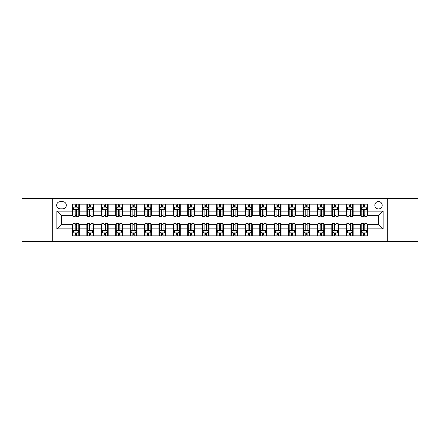 <?xml version="1.0" encoding="UTF-8"?>
<svg xmlns="http://www.w3.org/2000/svg" width="440" height="440" viewBox="0 0 440 440"><rect width="100%" height="100%" fill="white"/><g stroke="black" fill="none" stroke-linecap="round" stroke-linejoin="round"><path stroke-width="0.66" d="M378.516 201.553A3.691 3.691 0 0 0 374.825 205.244A3.691 3.691 0 0 0 378.516 208.934A3.691 3.691 0 0 0 382.206 205.244A3.691 3.691 0 0 0 378.516 201.553M387.739 241.329L418 241.329L418 198.671L387.739 198.671L387.739 241.329L52.261 241.329L52.261 198.671L22 198.671L22 241.329L52.261 241.329M60.214 208.819L62.755 208.819A3.575 3.575 0 0 0 66.325 205.244A3.575 3.575 0 0 0 62.755 201.669L60.214 201.669A3.575 3.575 0 0 0 56.645 205.244A3.575 3.575 0 0 0 60.214 208.819M387.739 198.671L52.261 198.671M72.435 228.877L56.876 228.877L56.876 211.123L72.435 211.123L72.435 215.732L61.485 215.732L61.485 224.268L72.435 224.268L72.435 235.851L367.565 235.851L367.565 224.268L378.516 224.268L378.516 215.732L367.565 215.732L367.565 211.123L383.125 211.123L383.125 228.877L367.565 228.877M367.565 211.123L367.565 204.149L72.435 204.149L72.435 211.123M360.646 204.149L360.646 215.732L361.224 215.732M363.413 215.732L364.799 215.732M366.988 215.732L367.565 215.732M360.646 215.732L352.577 215.732M346.236 204.149L346.236 215.732L346.814 215.732M349.002 215.732L350.389 215.732M346.236 215.732L338.168 215.732M331.826 204.149L331.826 215.732L332.404 215.732M334.593 215.732L335.973 215.732M331.826 215.732L323.757 215.732M317.416 204.149L317.416 215.732L317.993 215.732M320.183 215.732L321.563 215.732M317.416 215.732L309.348 215.732M303.006 204.149L303.006 215.732L303.584 215.732M305.773 215.732L307.153 215.732M303.006 215.732L294.932 215.732M288.596 204.149L288.596 215.732L289.168 215.732M291.363 215.732L292.743 215.732M288.596 215.732L280.522 215.732M274.186 204.149L274.186 215.732L274.758 215.732M276.953 215.732L278.333 215.732M274.186 215.732L266.112 215.732M259.771 204.149L259.771 215.732L260.348 215.732M262.537 215.732L263.923 215.732M259.771 215.732L251.702 215.732M245.361 204.149L245.361 215.732L245.938 215.732M248.127 215.732L249.513 215.732M245.361 215.732L237.292 215.732M230.951 204.149L230.951 215.732L231.528 215.732M233.717 215.732L235.103 215.732M230.951 215.732L222.882 215.732M216.541 204.149L216.541 215.732L217.118 215.732M219.307 215.732L220.693 215.732M216.541 215.732L208.472 215.732M202.131 204.149L202.131 215.732L202.708 215.732M204.897 215.732L206.283 215.732M202.131 215.732L194.062 215.732M187.721 204.149L187.721 215.732L188.298 215.732M190.487 215.732L191.873 215.732M187.721 215.732L179.652 215.732M173.311 204.149L173.311 215.732L173.888 215.732M176.077 215.732L177.463 215.732M173.311 215.732L165.242 215.732M158.901 204.149L158.901 215.732L159.478 215.732M161.667 215.732L163.048 215.732M158.901 215.732L150.832 215.732M144.49 204.149L144.49 215.732L145.068 215.732M147.257 215.732L148.638 215.732M144.49 215.732L136.417 215.732M130.081 204.149L130.081 215.732L130.653 215.732M132.847 215.732L134.228 215.732M130.081 215.732L122.007 215.732M115.671 204.149L115.671 215.732L116.243 215.732M118.437 215.732L119.818 215.732M115.671 215.732L107.597 215.732M101.255 204.149L101.255 215.732L101.833 215.732M104.027 215.732L105.408 215.732M101.255 215.732L93.187 215.732M86.845 204.149L86.845 215.732L87.422 215.732M89.612 215.732L90.998 215.732M86.845 215.732L78.776 215.732M72.435 215.732L73.013 215.732M75.201 215.732L76.588 215.732M72.435 224.268L73.013 224.268M75.201 224.268L76.588 224.268M78.776 224.268L79.354 224.268L79.354 235.851M87.422 224.268L79.354 224.268M89.612 224.268L90.998 224.268M93.187 224.268L93.764 224.268L93.764 235.851M101.833 224.268L93.764 224.268M104.027 224.268L105.408 224.268M107.597 224.268L108.174 224.268L108.174 235.851M116.243 224.268L108.174 224.268M118.437 224.268L119.818 224.268M122.007 224.268L122.584 224.268L122.584 235.851M130.653 224.268L122.584 224.268M132.847 224.268L134.228 224.268M136.417 224.268L136.994 224.268L136.994 235.851M145.068 224.268L136.994 224.268M147.257 224.268L148.638 224.268M150.832 224.268L151.404 224.268L151.404 235.851M159.478 224.268L151.404 224.268M161.667 224.268L163.048 224.268M165.242 224.268L165.814 224.268L165.814 235.851M173.888 224.268L165.814 224.268M176.077 224.268L177.463 224.268M179.652 224.268L180.23 224.268L180.23 235.851M188.298 224.268L180.23 224.268M190.487 224.268L191.873 224.268M194.062 224.268L194.639 224.268L194.639 235.851M202.708 224.268L194.639 224.268M204.897 224.268L206.283 224.268M208.472 224.268L209.049 224.268L209.049 235.851M217.118 224.268L209.049 224.268M219.307 224.268L220.693 224.268M222.882 224.268L223.46 224.268L223.46 235.851M231.528 224.268L223.46 224.268M233.717 224.268L235.103 224.268M237.292 224.268L237.87 224.268L237.87 235.851M245.938 224.268L237.87 224.268M248.127 224.268L249.513 224.268M251.702 224.268L252.28 224.268L252.28 235.851M260.348 224.268L252.28 224.268M262.537 224.268L263.923 224.268M266.112 224.268L266.69 224.268L266.69 235.851M274.758 224.268L266.69 224.268M276.953 224.268L278.333 224.268M280.522 224.268L281.1 224.268L281.1 235.851M289.168 224.268L281.1 224.268M291.363 224.268L292.743 224.268M294.932 224.268L295.51 224.268L295.51 235.851M303.584 224.268L295.51 224.268M305.773 224.268L307.153 224.268M309.348 224.268L309.92 224.268L309.92 235.851M317.993 224.268L309.92 224.268M320.183 224.268L321.563 224.268M323.757 224.268L324.33 224.268L324.33 235.851M332.404 224.268L324.33 224.268M334.593 224.268L335.973 224.268M338.168 224.268L338.745 224.268L338.745 235.851M346.814 224.268L338.745 224.268M349.002 224.268L350.389 224.268M352.577 224.268L353.155 224.268L353.155 235.851M361.224 224.268L353.155 224.268M363.413 224.268L364.799 224.268M366.988 224.268L367.565 224.268M79.354 204.149L79.354 215.732M72.435 207.031L73.013 207.031M75.201 207.031L76.588 207.031M78.776 207.031L79.354 207.031M72.435 232.969L73.013 232.969M75.201 232.969L76.588 232.969M78.776 232.969L79.354 232.969M86.845 224.268L86.845 235.851M93.764 204.149L93.764 215.732M86.845 207.031L87.422 207.031M89.612 207.031L90.998 207.031M93.187 207.031L93.764 207.031M86.845 232.969L87.422 232.969M89.612 232.969L90.998 232.969M93.187 232.969L93.764 232.969M101.255 224.268L101.255 235.851M101.255 232.969L101.833 232.969M104.027 232.969L105.408 232.969M107.597 232.969L108.174 232.969M108.174 204.149L108.174 215.732M101.255 207.031L101.833 207.031M104.027 207.031L105.408 207.031M107.597 207.031L108.174 207.031M115.671 224.268L115.671 235.851M115.671 232.969L116.243 232.969M118.437 232.969L119.818 232.969M122.007 232.969L122.584 232.969M122.584 204.149L122.584 215.732M115.671 207.031L116.243 207.031M118.437 207.031L119.818 207.031M122.007 207.031L122.584 207.031M130.081 224.268L130.081 235.851M130.081 232.969L130.653 232.969M132.847 232.969L134.228 232.969M136.417 232.969L136.994 232.969M136.994 204.149L136.994 215.732M130.081 207.031L130.653 207.031M132.847 207.031L134.228 207.031M136.417 207.031L136.994 207.031M144.49 224.268L144.49 235.851M144.49 232.969L145.068 232.969M147.257 232.969L148.638 232.969M150.832 232.969L151.404 232.969M151.404 204.149L151.404 215.732M144.49 207.031L145.068 207.031M147.257 207.031L148.638 207.031M150.832 207.031L151.404 207.031M158.901 224.268L158.901 235.851M158.901 232.969L159.478 232.969M161.667 232.969L163.048 232.969M165.242 232.969L165.814 232.969M165.814 204.149L165.814 215.732M158.901 207.031L159.478 207.031M161.667 207.031L163.048 207.031M165.242 207.031L165.814 207.031M173.311 224.268L173.311 235.851M173.311 232.969L173.888 232.969M176.077 232.969L177.463 232.969M179.652 232.969L180.23 232.969M180.23 204.149L180.23 215.732M173.311 207.031L173.888 207.031M176.077 207.031L177.463 207.031M179.652 207.031L180.23 207.031M187.721 224.268L187.721 235.851M187.721 232.969L188.298 232.969M190.487 232.969L191.873 232.969M194.062 232.969L194.639 232.969M194.639 204.149L194.639 215.732M187.721 207.031L188.298 207.031M190.487 207.031L191.873 207.031M194.062 207.031L194.639 207.031M202.131 224.268L202.131 235.851M202.131 232.969L202.708 232.969M204.897 232.969L206.283 232.969M208.472 232.969L209.049 232.969M209.049 204.149L209.049 215.732M202.131 207.031L202.708 207.031M204.897 207.031L206.283 207.031M208.472 207.031L209.049 207.031M216.541 224.268L216.541 235.851M216.541 232.969L217.118 232.969M219.307 232.969L220.693 232.969M222.882 232.969L223.46 232.969M223.46 204.149L223.46 215.732M216.541 207.031L217.118 207.031M219.307 207.031L220.693 207.031M222.882 207.031L223.46 207.031M230.951 224.268L230.951 235.851M230.951 232.969L231.528 232.969M233.717 232.969L235.103 232.969M237.292 232.969L237.87 232.969M237.87 204.149L237.87 215.732M230.951 207.031L231.528 207.031M233.717 207.031L235.103 207.031M237.292 207.031L237.87 207.031M245.361 224.268L245.361 235.851M245.361 232.969L245.938 232.969M248.127 232.969L249.513 232.969M251.702 232.969L252.28 232.969M252.28 204.149L252.28 215.732M245.361 207.031L245.938 207.031M248.127 207.031L249.513 207.031M251.702 207.031L252.28 207.031M259.771 224.268L259.771 235.851M259.771 232.969L260.348 232.969M262.537 232.969L263.923 232.969M266.112 232.969L266.69 232.969M266.69 204.149L266.69 215.732M259.771 207.031L260.348 207.031M262.537 207.031L263.923 207.031M266.112 207.031L266.69 207.031M274.186 224.268L274.186 235.851M274.186 232.969L274.758 232.969M276.953 232.969L278.333 232.969M280.522 232.969L281.1 232.969M281.1 204.149L281.1 215.732M274.186 207.031L274.758 207.031M276.953 207.031L278.333 207.031M280.522 207.031L281.1 207.031M288.596 224.268L288.596 235.851M288.596 232.969L289.168 232.969M291.363 232.969L292.743 232.969M294.932 232.969L295.51 232.969M295.51 204.149L295.51 215.732M288.596 207.031L289.168 207.031M291.363 207.031L292.743 207.031M294.932 207.031L295.51 207.031M303.006 224.268L303.006 235.851M303.006 232.969L303.584 232.969M305.773 232.969L307.153 232.969M309.348 232.969L309.92 232.969M309.92 204.149L309.92 215.732M303.006 207.031L303.584 207.031M305.773 207.031L307.153 207.031M309.348 207.031L309.92 207.031M317.416 224.268L317.416 235.851M317.416 232.969L317.993 232.969M320.183 232.969L321.563 232.969M323.757 232.969L324.33 232.969M324.33 204.149L324.33 215.732M317.416 207.031L317.993 207.031M320.183 207.031L321.563 207.031M323.757 207.031L324.33 207.031M331.826 224.268L331.826 235.851M331.826 232.969L332.404 232.969M334.593 232.969L335.973 232.969M338.168 232.969L338.745 232.969M338.745 204.149L338.745 215.732M331.826 207.031L332.404 207.031M334.593 207.031L335.973 207.031M338.168 207.031L338.745 207.031M346.236 224.268L346.236 235.851M346.236 232.969L346.814 232.969M349.002 232.969L350.389 232.969M352.577 232.969L353.155 232.969M353.155 204.149L353.155 215.732M346.236 207.031L346.814 207.031M349.002 207.031L350.389 207.031M352.577 207.031L353.155 207.031M360.646 224.268L360.646 235.851M360.646 232.969L361.224 232.969M363.413 232.969L364.799 232.969M366.988 232.969L367.565 232.969M360.646 207.031L361.224 207.031M363.413 207.031L364.799 207.031M366.988 207.031L367.565 207.031M61.485 215.732L56.876 211.123M61.485 224.268L56.876 228.877M383.125 211.123L378.516 215.732M383.125 228.877L378.516 224.268M76.588 205.645L75.201 205.645M78.776 214.979L76.588 214.979L76.588 216.425L78.776 216.425L78.776 209.396L77.627 207.086L74.168 207.086L73.013 209.396L73.013 216.425L75.201 216.425L75.201 214.979L73.013 214.979M73.013 209.396L73.013 204.149M78.776 209.396L78.776 204.149M75.201 207.086L75.201 204.149M76.588 204.149L76.588 207.086M76.588 214.979L76.588 210.26C76.126 209.369 75.663 209.369 75.201 210.26L75.201 214.979M75.201 234.355L76.588 234.355M73.013 225.022L75.201 225.022L75.201 223.575L73.013 223.575L73.013 230.604L74.168 232.914L77.627 232.914L78.776 230.604L78.776 223.575L76.588 223.575L76.588 225.022L78.776 225.022M78.776 230.604L78.776 235.851M73.013 230.604L73.013 235.851M76.588 232.914L76.588 235.851M75.201 235.851L75.201 232.914M75.201 225.022L75.201 229.74C75.663 230.632 76.126 230.632 76.588 229.74L76.588 225.022M90.998 205.645L89.612 205.645M93.187 214.979L90.998 214.979L90.998 216.425L93.187 216.425L93.187 209.396L92.037 207.086L88.578 207.086L87.422 209.396L87.422 216.425L89.612 216.425L89.612 214.979L87.422 214.979M87.422 209.396L87.422 204.149M93.187 209.396L93.187 204.149M89.612 207.086L89.612 204.149M90.998 204.149L90.998 207.086M90.998 214.979L90.998 210.26C90.536 209.369 90.074 209.369 89.612 210.26L89.612 214.979M105.408 205.645L104.027 205.645M107.597 214.979L105.408 214.979L105.408 216.425L107.597 216.425L107.597 209.396L106.447 207.086L102.988 207.086L101.833 209.396L101.833 216.425L104.027 216.425L104.027 214.979L101.833 214.979M101.833 209.396L101.833 204.149M107.597 209.396L107.597 204.149M104.027 207.086L104.027 204.149M105.408 204.149L105.408 207.086M105.408 214.979L105.408 210.26C104.946 209.369 104.484 209.369 104.027 210.26L104.027 214.979M119.818 205.645L118.437 205.645M122.007 214.979L119.818 214.979L119.818 216.425L122.007 216.425L122.007 209.396L120.857 207.086L117.398 207.086L116.243 209.396L116.243 216.425L118.437 216.425L118.437 214.979L116.243 214.979M116.243 209.396L116.243 204.149M122.007 209.396L122.007 204.149M118.437 207.086L118.437 204.149M119.818 204.149L119.818 207.086M119.818 214.979L119.818 210.26C119.356 209.369 118.899 209.369 118.437 210.26L118.437 214.979M89.612 234.355L90.998 234.355M87.422 225.022L89.612 225.022L89.612 223.575L87.422 223.575L87.422 230.604L88.578 232.914L92.037 232.914L93.187 230.604L93.187 223.575L90.998 223.575L90.998 225.022L93.187 225.022M93.187 230.604L93.187 235.851M87.422 230.604L87.422 235.851M90.998 232.914L90.998 235.851M89.612 235.851L89.612 232.914M89.612 225.022L89.612 229.74C90.074 230.632 90.536 230.632 90.998 229.74L90.998 225.022M104.027 234.355L105.408 234.355M101.833 225.022L104.027 225.022L104.027 223.575L101.833 223.575L101.833 230.604L102.988 232.914L106.447 232.914L107.597 230.604L107.597 223.575L105.408 223.575L105.408 225.022L107.597 225.022M107.597 230.604L107.597 235.851M101.833 230.604L101.833 235.851M105.408 232.914L105.408 235.851M104.027 235.851L104.027 232.914M104.027 225.022L104.027 229.74C104.484 230.632 104.946 230.632 105.408 229.74L105.408 225.022M118.437 234.355L119.818 234.355M116.243 225.022L118.437 225.022L118.437 223.575L116.243 223.575L116.243 230.604L117.398 232.914L120.857 232.914L122.007 230.604L122.007 223.575L119.818 223.575L119.818 225.022L122.007 225.022M122.007 230.604L122.007 235.851M116.243 230.604L116.243 235.851M119.818 232.914L119.818 235.851M118.437 235.851L118.437 232.914M118.437 225.022L118.437 229.74C118.894 230.632 119.356 230.632 119.818 229.74L119.818 225.022M134.228 205.645L132.847 205.645M136.417 214.979L134.228 214.979L134.228 216.425L136.417 216.425L136.417 209.396L135.267 207.086L131.808 207.086L130.653 209.396L130.653 216.425L132.847 216.425L132.847 214.979L130.653 214.979M130.653 209.396L130.653 204.149M136.417 209.396L136.417 204.149M132.847 207.086L132.847 204.149M134.228 204.149L134.228 207.086M134.228 214.979L134.228 210.26C133.771 209.369 133.309 209.369 132.847 210.26L132.847 214.979M132.847 234.355L134.228 234.355M130.653 225.022L132.847 225.022L132.847 223.575L130.653 223.575L130.653 230.604L131.808 232.914L135.267 232.914L136.417 230.604L136.417 223.575L134.228 223.575L134.228 225.022L136.417 225.022M136.417 230.604L136.417 235.851M130.653 230.604L130.653 235.851M134.228 232.914L134.228 235.851M132.847 235.851L132.847 232.914M132.847 225.022L132.847 229.74C133.304 230.632 133.766 230.632 134.228 229.74L134.228 225.022M148.638 205.645L147.257 205.645M150.832 214.979L148.638 214.979L148.638 216.425L150.832 216.425L150.832 209.396L149.677 207.086L146.218 207.086L145.068 209.396L145.068 216.425L147.257 216.425L147.257 214.979L145.068 214.979M145.068 209.396L145.068 204.149M150.832 209.396L150.832 204.149M147.257 207.086L147.257 204.149M148.638 204.149L148.638 207.086M148.638 214.979L148.638 210.26C148.181 209.369 147.719 209.369 147.257 210.26L147.257 214.979M163.048 205.645L161.667 205.645M165.242 214.979L163.048 214.979L163.048 216.425L165.242 216.425L165.242 209.396L164.087 207.086L160.628 207.086L159.478 209.396L159.478 216.425L161.667 216.425L161.667 214.979L159.478 214.979M159.478 209.396L159.478 204.149M165.242 209.396L165.242 204.149M161.667 207.086L161.667 204.149M163.048 204.149L163.048 207.086M163.048 214.979L163.048 210.26C162.591 209.369 162.129 209.369 161.667 210.26L161.667 214.979M177.463 205.645L176.077 205.645M179.652 214.979L177.463 214.979L177.463 216.425L179.652 216.425L179.652 209.396L178.497 207.086L175.038 207.086L173.888 209.396L173.888 216.425L176.077 216.425L176.077 214.979L173.888 214.979M173.888 209.396L173.888 204.149M179.652 209.396L179.652 204.149M176.077 207.086L176.077 204.149M177.463 204.149L177.463 207.086M177.463 214.979L177.463 210.26C177.001 209.369 176.539 209.369 176.077 210.26L176.077 214.979M191.873 205.645L190.487 205.645M194.062 214.979L191.873 214.979L191.873 216.425L194.062 216.425L194.062 209.396L192.907 207.086L189.448 207.086L188.298 209.396L188.298 216.425L190.487 216.425L190.487 214.979L188.298 214.979M188.298 209.396L188.298 204.149M194.062 209.396L194.062 204.149M190.487 207.086L190.487 204.149M191.873 204.149L191.873 207.086M191.873 214.979L191.873 210.26C191.411 209.369 190.949 209.369 190.487 210.26L190.487 214.979M206.283 205.645L204.897 205.645M208.472 214.979L206.283 214.979L206.283 216.425L208.472 216.425L208.472 209.396L207.317 207.086L203.863 207.086L202.708 209.396L202.708 216.425L204.897 216.425L204.897 214.979L202.708 214.979M202.708 209.396L202.708 204.149M208.472 209.396L208.472 204.149M204.897 207.086L204.897 204.149M206.283 204.149L206.283 207.086M206.283 214.979L206.283 210.26C205.821 209.369 205.359 209.369 204.897 210.26L204.897 214.979M147.257 234.355L148.638 234.355M145.068 225.022L147.257 225.022L147.257 223.575L145.068 223.575L145.068 230.604L146.218 232.914L149.677 232.914L150.832 230.604L150.832 223.575L148.638 223.575L148.638 225.022L150.832 225.022M150.832 230.604L150.832 235.851M145.068 230.604L145.068 235.851M148.638 232.914L148.638 235.851M147.257 235.851L147.257 232.914M147.257 225.022L147.257 229.74C147.719 230.632 148.176 230.632 148.638 229.74L148.638 225.022M161.667 234.355L163.048 234.355M159.478 225.022L161.667 225.022L161.667 223.575L159.478 223.575L159.478 230.604L160.628 232.914L164.087 232.914L165.242 230.604L165.242 223.575L163.048 223.575L163.048 225.022L165.242 225.022M165.242 230.604L165.242 235.851M159.478 230.604L159.478 235.851M163.048 232.914L163.048 235.851M161.667 235.851L161.667 232.914M161.667 225.022L161.667 229.74C162.129 230.632 162.586 230.632 163.048 229.74L163.048 225.022M176.077 234.355L177.463 234.355M173.888 225.022L176.077 225.022L176.077 223.575L173.888 223.575L173.888 230.604L175.038 232.914L178.497 232.914L179.652 230.604L179.652 223.575L177.463 223.575L177.463 225.022L179.652 225.022M179.652 230.604L179.652 235.851M173.888 230.604L173.888 235.851M177.463 232.914L177.463 235.851M176.077 235.851L176.077 232.914M176.077 225.022L176.077 229.74C176.539 230.632 177.001 230.632 177.463 229.74L177.463 225.022M190.487 234.355L191.873 234.355M188.298 225.022L190.487 225.022L190.487 223.575L188.298 223.575L188.298 230.604L189.448 232.914L192.907 232.914L194.062 230.604L194.062 223.575L191.873 223.575L191.873 225.022L194.062 225.022M194.062 230.604L194.062 235.851M188.298 230.604L188.298 235.851M191.873 232.914L191.873 235.851M190.487 235.851L190.487 232.914M190.487 225.022L190.487 229.74C190.949 230.632 191.411 230.632 191.873 229.74L191.873 225.022M204.897 234.355L206.283 234.355M202.708 225.022L204.897 225.022L204.897 223.575L202.708 223.575L202.708 230.604L203.863 232.914L207.317 232.914L208.472 230.604L208.472 223.575L206.283 223.575L206.283 225.022L208.472 225.022M208.472 230.604L208.472 235.851M202.708 230.604L202.708 235.851M206.283 232.914L206.283 235.851M204.897 235.851L204.897 232.914M204.897 225.022L204.897 229.74C205.359 230.632 205.821 230.632 206.283 229.74L206.283 225.022M220.693 205.645L219.307 205.645M222.882 214.979L220.693 214.979L220.693 216.425L222.882 216.425L222.882 209.396L221.727 207.086L218.273 207.086L217.118 209.396L217.118 216.425L219.307 216.425L219.307 214.979L217.118 214.979M217.118 209.396L217.118 204.149M222.882 209.396L222.882 204.149M219.307 207.086L219.307 204.149M220.693 204.149L220.693 207.086M220.693 214.979L220.693 210.26C220.231 209.369 219.769 209.369 219.307 210.26L219.307 214.979M219.307 234.355L220.693 234.355M217.118 225.022L219.307 225.022L219.307 223.575L217.118 223.575L217.118 230.604L218.273 232.914L221.727 232.914L222.882 230.604L222.882 223.575L220.693 223.575L220.693 225.022L222.882 225.022M222.882 230.604L222.882 235.851M217.118 230.604L217.118 235.851M220.693 232.914L220.693 235.851M219.307 235.851L219.307 232.914M219.307 225.022L219.307 229.74C219.769 230.632 220.231 230.632 220.693 229.74L220.693 225.022M235.103 205.645L233.717 205.645M237.292 214.979L235.103 214.979L235.103 216.425L237.292 216.425L237.292 209.396L236.137 207.086L232.683 207.086L231.528 209.396L231.528 216.425L233.717 216.425L233.717 214.979L231.528 214.979M231.528 209.396L231.528 204.149M237.292 209.396L237.292 204.149M233.717 207.086L233.717 204.149M235.103 204.149L235.103 207.086M235.103 214.979L235.103 210.26C234.641 209.369 234.179 209.369 233.717 210.26L233.717 214.979M233.717 234.355L235.103 234.355M231.528 225.022L233.717 225.022L233.717 223.575L231.528 223.575L231.528 230.604L232.683 232.914L236.137 232.914L237.292 230.604L237.292 223.575L235.103 223.575L235.103 225.022L237.292 225.022M237.292 230.604L237.292 235.851M231.528 230.604L231.528 235.851M235.103 232.914L235.103 235.851M233.717 235.851L233.717 232.914M233.717 225.022L233.717 229.74C234.179 230.632 234.641 230.632 235.103 229.74L235.103 225.022M249.513 205.645L248.127 205.645M251.702 214.979L249.513 214.979L249.513 216.425L251.702 216.425L251.702 209.396L250.553 207.086L247.093 207.086L245.938 209.396L245.938 216.425L248.127 216.425L248.127 214.979L245.938 214.979M245.938 209.396L245.938 204.149M251.702 209.396L251.702 204.149M248.127 207.086L248.127 204.149M249.513 204.149L249.513 207.086M249.513 214.979L249.513 210.26C249.051 209.369 248.589 209.369 248.127 210.26L248.127 214.979M248.127 234.355L249.513 234.355M245.938 225.022L248.127 225.022L248.127 223.575L245.938 223.575L245.938 230.604L247.093 232.914L250.553 232.914L251.702 230.604L251.702 223.575L249.513 223.575L249.513 225.022L251.702 225.022M251.702 230.604L251.702 235.851M245.938 230.604L245.938 235.851M249.513 232.914L249.513 235.851M248.127 235.851L248.127 232.914M248.127 225.022L248.127 229.74C248.589 230.632 249.051 230.632 249.513 229.74L249.513 225.022M263.923 205.645L262.537 205.645M266.112 214.979L263.923 214.979L263.923 216.425L266.112 216.425L266.112 209.396L264.963 207.086L261.503 207.086L260.348 209.396L260.348 216.425L262.537 216.425L262.537 214.979L260.348 214.979M260.348 209.396L260.348 204.149M266.112 209.396L266.112 204.149M262.537 207.086L262.537 204.149M263.923 204.149L263.923 207.086M263.923 214.979L263.923 210.26C263.461 209.369 262.999 209.369 262.537 210.26L262.537 214.979M262.537 234.355L263.923 234.355M260.348 225.022L262.537 225.022L262.537 223.575L260.348 223.575L260.348 230.604L261.503 232.914L264.963 232.914L266.112 230.604L266.112 223.575L263.923 223.575L263.923 225.022L266.112 225.022M266.112 230.604L266.112 235.851M260.348 230.604L260.348 235.851M263.923 232.914L263.923 235.851M262.537 235.851L262.537 232.914M262.537 225.022L262.537 229.74C262.999 230.632 263.461 230.632 263.923 229.74L263.923 225.022M278.333 205.645L276.953 205.645M280.522 214.979L278.333 214.979L278.333 216.425L280.522 216.425L280.522 209.396L279.373 207.086L275.913 207.086L274.758 209.396L274.758 216.425L276.953 216.425L276.953 214.979L274.758 214.979M274.758 209.396L274.758 204.149M280.522 209.396L280.522 204.149M276.953 207.086L276.953 204.149M278.333 204.149L278.333 207.086M278.333 214.979L278.333 210.26C277.871 209.369 277.415 209.369 276.953 210.26L276.953 214.979M276.953 234.355L278.333 234.355M274.758 225.022L276.953 225.022L276.953 223.575L274.758 223.575L274.758 230.604L275.913 232.914L279.373 232.914L280.522 230.604L280.522 223.575L278.333 223.575L278.333 225.022L280.522 225.022M280.522 230.604L280.522 235.851M274.758 230.604L274.758 235.851M278.333 232.914L278.333 235.851M276.953 235.851L276.953 232.914M276.953 225.022L276.953 229.74C277.409 230.632 277.871 230.632 278.333 229.74L278.333 225.022M292.743 205.645L291.363 205.645M294.932 214.979L292.743 214.979L292.743 216.425L294.932 216.425L294.932 209.396L293.783 207.086L290.323 207.086L289.168 209.396L289.168 216.425L291.363 216.425L291.363 214.979L289.168 214.979M289.168 209.396L289.168 204.149M294.932 209.396L294.932 204.149M291.363 207.086L291.363 204.149M292.743 204.149L292.743 207.086M292.743 214.979L292.743 210.26C292.281 209.369 291.825 209.369 291.363 210.26L291.363 214.979M291.363 234.355L292.743 234.355M289.168 225.022L291.363 225.022L291.363 223.575L289.168 223.575L289.168 230.604L290.323 232.914L293.783 232.914L294.932 230.604L294.932 223.575L292.743 223.575L292.743 225.022L294.932 225.022M294.932 230.604L294.932 235.851M289.168 230.604L289.168 235.851M292.743 232.914L292.743 235.851M291.363 235.851L291.363 232.914M291.363 225.022L291.363 229.74C291.819 230.632 292.281 230.632 292.743 229.74L292.743 225.022M307.153 205.645L305.773 205.645M309.348 214.979L307.153 214.979L307.153 216.425L309.348 216.425L309.348 209.396L308.193 207.086L304.733 207.086L303.584 209.396L303.584 216.425L305.773 216.425L305.773 214.979L303.584 214.979M303.584 209.396L303.584 204.149M309.348 209.396L309.348 204.149M305.773 207.086L305.773 204.149M307.153 204.149L307.153 207.086M307.153 214.979L307.153 210.26C306.697 209.369 306.235 209.369 305.773 210.26L305.773 214.979M321.563 205.645L320.183 205.645M323.757 214.979L321.563 214.979L321.563 216.425L323.757 216.425L323.757 209.396L322.603 207.086L319.143 207.086L317.993 209.396L317.993 216.425L320.183 216.425L320.183 214.979L317.993 214.979M317.993 209.396L317.993 204.149M323.757 209.396L323.757 204.149M320.183 207.086L320.183 204.149M321.563 204.149L321.563 207.086M321.563 214.979L321.563 210.26C321.107 209.369 320.645 209.369 320.183 210.26L320.183 214.979M335.973 205.645L334.593 205.645M338.168 214.979L335.973 214.979L335.973 216.425L338.168 216.425L338.168 209.396L337.013 207.086L333.553 207.086L332.404 209.396L332.404 216.425L334.593 216.425L334.593 214.979L332.404 214.979M332.404 209.396L332.404 204.149M338.168 209.396L338.168 204.149M334.593 207.086L334.593 204.149M335.973 204.149L335.973 207.086M335.973 214.979L335.973 210.26C335.517 209.369 335.055 209.369 334.593 210.26L334.593 214.979M350.389 205.645L349.002 205.645M352.577 214.979L350.389 214.979L350.389 216.425L352.577 216.425L352.577 209.396L351.423 207.086L347.963 207.086L346.814 209.396L346.814 216.425L349.002 216.425L349.002 214.979L346.814 214.979M346.814 209.396L346.814 204.149M352.577 209.396L352.577 204.149M349.002 207.086L349.002 204.149M350.389 204.149L350.389 207.086M350.389 214.979L350.389 210.26C349.927 209.369 349.465 209.369 349.002 210.26L349.002 214.979M305.773 234.355L307.153 234.355M303.584 225.022L305.773 225.022L305.773 223.575L303.584 223.575L303.584 230.604L304.733 232.914L308.193 232.914L309.348 230.604L309.348 223.575L307.153 223.575L307.153 225.022L309.348 225.022M309.348 230.604L309.348 235.851M303.584 230.604L303.584 235.851M307.153 232.914L307.153 235.851M305.773 235.851L305.773 232.914M305.773 225.022L305.773 229.74C306.229 230.632 306.691 230.632 307.153 229.74L307.153 225.022M320.183 234.355L321.563 234.355M317.993 225.022L320.183 225.022L320.183 223.575L317.993 223.575L317.993 230.604L319.143 232.914L322.603 232.914L323.757 230.604L323.757 223.575L321.563 223.575L321.563 225.022L323.757 225.022M323.757 230.604L323.757 235.851M317.993 230.604L317.993 235.851M321.563 232.914L321.563 235.851M320.183 235.851L320.183 232.914M320.183 225.022L320.183 229.74C320.645 230.632 321.101 230.632 321.563 229.74L321.563 225.022M334.593 234.355L335.973 234.355M332.404 225.022L334.593 225.022L334.593 223.575L332.404 223.575L332.404 230.604L333.553 232.914L337.013 232.914L338.168 230.604L338.168 223.575L335.973 223.575L335.973 225.022L338.168 225.022M338.168 230.604L338.168 235.851M332.404 230.604L332.404 235.851M335.973 232.914L335.973 235.851M334.593 235.851L334.593 232.914M334.593 225.022L334.593 229.74C335.055 230.632 335.517 230.632 335.973 229.74L335.973 225.022M349.002 234.355L350.389 234.355M346.814 225.022L349.002 225.022L349.002 223.575L346.814 223.575L346.814 230.604L347.963 232.914L351.423 232.914L352.577 230.604L352.577 223.575L350.389 223.575L350.389 225.022L352.577 225.022M352.577 230.604L352.577 235.851M346.814 230.604L346.814 235.851M350.389 232.914L350.389 235.851M349.002 235.851L349.002 232.914M349.002 225.022L349.002 229.74C349.465 230.632 349.927 230.632 350.389 229.74L350.389 225.022M364.799 205.645L363.413 205.645M366.988 214.979L364.799 214.979L364.799 216.425L366.988 216.425L366.988 209.396L365.833 207.086L362.373 207.086L361.224 209.396L361.224 216.425L363.413 216.425L363.413 214.979L361.224 214.979M361.224 209.396L361.224 204.149M366.988 209.396L366.988 204.149M363.413 207.086L363.413 204.149M364.799 204.149L364.799 207.086M364.799 214.979L364.799 210.26C364.337 209.369 363.875 209.369 363.413 210.26L363.413 214.979M363.413 234.355L364.799 234.355M361.224 225.022L363.413 225.022L363.413 223.575L361.224 223.575L361.224 230.604L362.373 232.914L365.833 232.914L366.988 230.604L366.988 223.575L364.799 223.575L364.799 225.022L366.988 225.022M366.988 230.604L366.988 235.851M361.224 230.604L361.224 235.851M364.799 232.914L364.799 235.851M363.413 235.851L363.413 232.914M363.413 225.022L363.413 229.74C363.875 230.632 364.337 230.632 364.799 229.74L364.799 225.022M86.845 228.877L79.354 228.877M86.845 211.123L79.354 211.123M101.255 211.123L93.764 211.123M101.255 228.877L93.764 228.877M115.671 211.123L108.174 211.123M115.671 228.877L108.174 228.877M130.081 211.123L122.584 211.123M130.081 228.877L122.584 228.877M144.49 211.123L136.994 211.123M144.49 228.877L136.994 228.877M158.901 211.123L151.404 211.123M158.901 228.877L151.404 228.877M173.311 211.123L165.814 211.123M173.311 228.877L165.814 228.877M187.721 211.123L180.23 211.123M187.721 228.877L180.23 228.877M202.131 211.123L194.639 211.123M202.131 228.877L194.639 228.877M216.541 211.123L209.049 211.123M216.541 228.877L209.049 228.877M230.951 211.123L223.46 211.123M230.951 228.877L223.46 228.877M245.361 211.123L237.87 211.123M245.361 228.877L237.87 228.877M259.771 211.123L252.28 211.123M259.771 228.877L252.28 228.877M274.186 211.123L266.69 211.123M274.186 228.877L266.69 228.877M288.596 211.123L281.1 211.123M288.596 228.877L281.1 228.877M303.006 211.123L295.51 211.123M303.006 228.877L295.51 228.877M317.416 211.123L309.92 211.123M317.416 228.877L309.92 228.877M331.826 211.123L324.33 211.123M331.826 228.877L324.33 228.877M346.236 211.123L338.745 211.123M346.236 228.877L338.745 228.877M360.646 211.123L353.155 211.123M360.646 228.877L353.155 228.877M78.749 209.336L73.04 209.336M73.013 207.229L74.096 207.229M77.693 207.229L78.776 207.229M75.201 211.893L73.013 211.893M78.776 211.893L76.588 211.893M76.588 206.382L75.201 206.382M73.04 230.665L78.749 230.665M78.776 232.771L77.693 232.771M74.096 232.771L73.013 232.771M76.588 228.107L78.776 228.107M73.013 228.107L75.201 228.107M75.201 233.618L76.588 233.618M93.159 209.336L87.45 209.336M87.422 207.229L88.506 207.229M92.103 207.229L93.187 207.229M89.612 211.893L87.422 211.893M93.187 211.893L90.998 211.893M90.998 206.382L89.612 206.382M107.569 209.336L101.866 209.336M101.833 207.229L102.916 207.229M106.513 207.229L107.597 207.229M104.027 211.893L101.833 211.893M107.597 211.893L105.408 211.893M105.408 206.382L104.027 206.382M121.979 209.336L116.276 209.336M116.243 207.229L117.326 207.229M120.923 207.229L122.007 207.229M118.437 211.893L116.243 211.893M122.007 211.893L119.818 211.893M119.818 206.382L118.437 206.382M87.45 230.665L93.159 230.665M93.187 232.771L92.103 232.771M88.506 232.771L87.422 232.771M90.998 228.107L93.187 228.107M87.422 228.107L89.612 228.107M89.612 233.618L90.998 233.618M101.866 230.665L107.569 230.665M107.597 232.771L106.513 232.771M102.916 232.771L101.833 232.771M105.408 228.107L107.597 228.107M101.833 228.107L104.027 228.107M104.027 233.618L105.408 233.618M116.276 230.665L121.979 230.665M122.007 232.771L120.923 232.771M117.326 232.771L116.243 232.771M119.818 228.107L122.007 228.107M116.243 228.107L118.437 228.107M118.437 233.618L119.818 233.618M136.389 209.336L130.686 209.336M130.653 207.229L131.736 207.229M135.333 207.229L136.417 207.229M132.847 211.893L130.653 211.893M136.417 211.893L134.228 211.893M134.228 206.382L132.847 206.382M130.686 230.665L136.389 230.665M136.417 232.771L135.333 232.771M131.736 232.771L130.653 232.771M134.228 228.107L136.417 228.107M130.653 228.107L132.847 228.107M132.847 233.618L134.228 233.618M150.799 209.336L145.096 209.336M145.068 207.229L146.152 207.229M149.749 207.229L150.832 207.229M147.257 211.893L145.068 211.893M150.832 211.893L148.638 211.893M148.638 206.382L147.257 206.382M165.209 209.336L159.506 209.336M159.478 207.229L160.562 207.229M164.159 207.229L165.242 207.229M161.667 211.893L159.478 211.893M165.242 211.893L163.048 211.893M163.048 206.382L161.667 206.382M179.625 209.336L173.916 209.336M173.888 207.229L174.972 207.229M178.569 207.229L179.652 207.229M176.077 211.893L173.888 211.893M179.652 211.893L177.463 211.893M177.463 206.382L176.077 206.382M194.035 209.336L188.326 209.336M188.298 207.229L189.382 207.229M192.979 207.229L194.062 207.229M190.487 211.893L188.298 211.893M194.062 211.893L191.873 211.893M191.873 206.382L190.487 206.382M208.445 209.336L202.736 209.336M202.708 207.229L203.792 207.229M207.389 207.229L208.472 207.229M204.897 211.893L202.708 211.893M208.472 211.893L206.283 211.893M206.283 206.382L204.897 206.382M145.096 230.665L150.799 230.665M150.832 232.771L149.749 232.771M146.152 232.771L145.068 232.771M148.638 228.107L150.832 228.107M145.068 228.107L147.257 228.107M147.257 233.618L148.638 233.618M159.506 230.665L165.209 230.665M165.242 232.771L164.159 232.771M160.562 232.771L159.478 232.771M163.048 228.107L165.242 228.107M159.478 228.107L161.667 228.107M161.667 233.618L163.048 233.618M173.916 230.665L179.625 230.665M179.652 232.771L178.569 232.771M174.972 232.771L173.888 232.771M177.463 228.107L179.652 228.107M173.888 228.107L176.077 228.107M176.077 233.618L177.463 233.618M188.326 230.665L194.035 230.665M194.062 232.771L192.979 232.771M189.382 232.771L188.298 232.771M191.873 228.107L194.062 228.107M188.298 228.107L190.487 228.107M190.487 233.618L191.873 233.618M202.736 230.665L208.445 230.665M208.472 232.771L207.389 232.771M203.792 232.771L202.708 232.771M206.283 228.107L208.472 228.107M202.708 228.107L204.897 228.107M204.897 233.618L206.283 233.618M222.855 209.336L217.146 209.336M217.118 207.229L218.202 207.229M221.799 207.229L222.882 207.229M219.307 211.893L217.118 211.893M222.882 211.893L220.693 211.893M220.693 206.382L219.307 206.382M217.146 230.665L222.855 230.665M222.882 232.771L221.799 232.771M218.202 232.771L217.118 232.771M220.693 228.107L222.882 228.107M217.118 228.107L219.307 228.107M219.307 233.618L220.693 233.618M237.264 209.336L231.556 209.336M231.528 207.229L232.612 207.229M236.209 207.229L237.292 207.229M233.717 211.893L231.528 211.893M237.292 211.893L235.103 211.893M235.103 206.382L233.717 206.382M231.556 230.665L237.264 230.665M237.292 232.771L236.209 232.771M232.612 232.771L231.528 232.771M235.103 228.107L237.292 228.107M231.528 228.107L233.717 228.107M233.717 233.618L235.103 233.618M251.674 209.336L245.966 209.336M245.938 207.229L247.022 207.229M250.619 207.229L251.702 207.229M248.127 211.893L245.938 211.893M251.702 211.893L249.513 211.893M249.513 206.382L248.127 206.382M245.966 230.665L251.674 230.665M251.702 232.771L250.619 232.771M247.022 232.771L245.938 232.771M249.513 228.107L251.702 228.107M245.938 228.107L248.127 228.107M248.127 233.618L249.513 233.618M266.085 209.336L260.376 209.336M260.348 207.229L261.432 207.229M265.029 207.229L266.112 207.229M262.537 211.893L260.348 211.893M266.112 211.893L263.923 211.893M263.923 206.382L262.537 206.382M260.376 230.665L266.085 230.665M266.112 232.771L265.029 232.771M261.432 232.771L260.348 232.771M263.923 228.107L266.112 228.107M260.348 228.107L262.537 228.107M262.537 233.618L263.923 233.618M280.495 209.336L274.791 209.336M274.758 207.229L275.841 207.229M279.439 207.229L280.522 207.229M276.953 211.893L274.758 211.893M280.522 211.893L278.333 211.893M278.333 206.382L276.953 206.382M274.791 230.665L280.495 230.665M280.522 232.771L279.439 232.771M275.841 232.771L274.758 232.771M278.333 228.107L280.522 228.107M274.758 228.107L276.953 228.107M276.953 233.618L278.333 233.618M294.905 209.336L289.201 209.336M289.168 207.229L290.252 207.229M293.849 207.229L294.932 207.229M291.363 211.893L289.168 211.893M294.932 211.893L292.743 211.893M292.743 206.382L291.363 206.382M289.201 230.665L294.905 230.665M294.932 232.771L293.849 232.771M290.252 232.771L289.168 232.771M292.743 228.107L294.932 228.107M289.168 228.107L291.363 228.107M291.363 233.618L292.743 233.618M309.315 209.336L303.611 209.336M303.584 207.229L304.667 207.229M308.264 207.229L309.348 207.229M305.773 211.893L303.584 211.893M309.348 211.893L307.153 211.893M307.153 206.382L305.773 206.382M323.725 209.336L318.021 209.336M317.993 207.229L319.077 207.229M322.674 207.229L323.757 207.229M320.183 211.893L317.993 211.893M323.757 211.893L321.563 211.893M321.563 206.382L320.183 206.382M338.135 209.336L332.431 209.336M332.404 207.229L333.487 207.229M337.084 207.229L338.168 207.229M334.593 211.893L332.404 211.893M338.168 211.893L335.973 211.893M335.973 206.382L334.593 206.382M352.55 209.336L346.841 209.336M346.814 207.229L347.897 207.229M351.494 207.229L352.577 207.229M349.002 211.893L346.814 211.893M352.577 211.893L350.389 211.893M350.389 206.382L349.002 206.382M303.611 230.665L309.315 230.665M309.348 232.771L308.264 232.771M304.667 232.771L303.584 232.771M307.153 228.107L309.348 228.107M303.584 228.107L305.773 228.107M305.773 233.618L307.153 233.618M318.021 230.665L323.725 230.665M323.757 232.771L322.674 232.771M319.077 232.771L317.993 232.771M321.563 228.107L323.757 228.107M317.993 228.107L320.183 228.107M320.183 233.618L321.563 233.618M332.431 230.665L338.135 230.665M338.168 232.771L337.084 232.771M333.487 232.771L332.404 232.771M335.973 228.107L338.168 228.107M332.404 228.107L334.593 228.107M334.593 233.618L335.973 233.618M346.841 230.665L352.55 230.665M352.577 232.771L351.494 232.771M347.897 232.771L346.814 232.771M350.389 228.107L352.577 228.107M346.814 228.107L349.002 228.107M349.002 233.618L350.389 233.618M366.96 209.336L361.251 209.336M361.224 207.229L362.307 207.229M365.904 207.229L366.988 207.229M363.413 211.893L361.224 211.893M366.988 211.893L364.799 211.893M364.799 206.382L363.413 206.382M361.251 230.665L366.96 230.665M366.988 232.771L365.904 232.771M362.307 232.771L361.224 232.771M364.799 228.107L366.988 228.107M361.224 228.107L363.413 228.107M363.413 233.618L364.799 233.618"/></g></svg>
